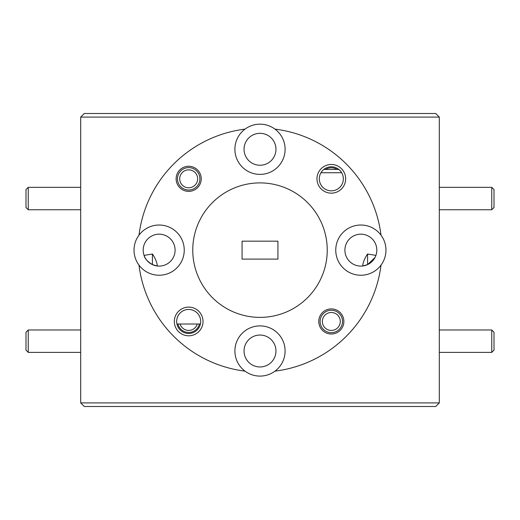 <?xml version="1.0" encoding="UTF-8"?>
<svg xmlns="http://www.w3.org/2000/svg" width="520" height="520" viewBox="0 0 520 520"><rect width="100%" height="100%" fill="white"/><g stroke="black" fill="none" stroke-linecap="round" stroke-linejoin="round"><path stroke-width="0.78" d="M188.682 187.785A8.963 8.963 0 0 0 197.645 178.815A8.963 8.963 0 0 0 188.682 169.852A8.963 8.963 0 0 0 179.712 178.815A8.963 8.963 0 0 0 188.682 187.785M188.682 167.609A11.206 11.206 0 0 1 199.888 178.815A11.206 11.206 0 0 1 188.682 190.028A11.206 11.206 0 0 1 177.476 178.815A11.206 11.206 0 0 1 188.682 167.609M331.318 330.421A8.963 8.963 0 0 0 340.288 321.458A8.963 8.963 0 0 0 331.318 312.494A8.963 8.963 0 0 0 322.355 321.458A8.963 8.963 0 0 0 331.318 330.421M331.318 310.252A11.206 11.206 0 0 1 342.524 321.458A11.206 11.206 0 0 1 331.318 332.663A11.206 11.206 0 0 1 320.112 321.458A11.206 11.206 0 0 1 331.318 310.252M180.089 324.012A8.963 8.963 0 0 0 197.275 324.012M26 189.579L28.243 187.337L28.243 209.749L26 207.506L26 189.579M80.691 209.749L28.243 209.749M80.691 187.337L28.243 187.337M26 332.215L28.243 329.972L28.243 352.391L26 350.149L26 332.215M80.691 352.391L28.243 352.391M80.691 329.972L28.243 329.972M494 332.215L494 350.149L491.757 352.391L491.757 329.972L494 332.215M439.309 352.391L491.757 352.391M439.309 329.972L491.757 329.972M494 189.579L494 207.506L491.757 209.749L491.757 187.337L494 189.579M439.309 209.749L491.757 209.749M439.309 187.337L491.757 187.337M323.798 169.448L338.839 169.448M341.679 172.731L320.964 172.731M199.407 324.012A11.03 11.03 0 0 1 177.951 324.012M174.337 321.458A14.346 14.346 0 0 0 188.682 335.803A14.346 14.346 0 0 0 203.028 321.458A14.346 14.346 0 0 0 188.682 307.112A14.346 14.346 0 0 0 174.337 321.458M176.664 321.458A12.012 12.012 0 0 0 188.682 333.469A12.012 12.012 0 0 0 200.694 321.458A12.012 12.012 0 0 0 188.682 309.445A12.012 12.012 0 0 0 176.664 321.458M176.943 324.012L200.421 324.012M318.767 321.458A12.551 12.551 0 0 0 331.318 334.009A12.551 12.551 0 0 0 343.87 321.458A12.551 12.551 0 0 0 331.318 308.906A12.551 12.551 0 0 0 318.767 321.458M244.042 351A15.958 15.958 0 0 0 260 366.957A15.958 15.958 0 0 0 275.958 351A15.958 15.958 0 0 0 260 335.043A15.958 15.958 0 0 0 244.042 351M274.976 371.144A25.103 25.103 0 0 0 260 325.897A25.103 25.103 0 0 0 245.024 371.144A25.103 25.103 0 0 0 274.976 371.144A121.934 121.934 0 0 0 381.01 265.115A25.103 25.103 0 0 0 381.01 235.157A121.934 121.934 0 0 0 274.976 129.129A25.103 25.103 0 0 0 245.024 129.129A121.934 121.934 0 0 0 138.99 235.157A25.103 25.103 0 0 0 167.024 273.969A25.103 25.103 0 0 0 167.024 226.304A25.103 25.103 0 0 0 138.99 235.157M316.972 178.815A14.346 14.346 0 0 0 331.318 193.161A14.346 14.346 0 0 0 345.663 178.815A14.346 14.346 0 0 0 331.318 164.476A14.346 14.346 0 0 0 316.972 178.815M319.306 178.815A12.012 12.012 0 0 0 331.318 190.833A12.012 12.012 0 0 0 343.337 178.815A12.012 12.012 0 0 0 331.318 166.803A12.012 12.012 0 0 0 319.306 178.815M176.131 178.815A12.551 12.551 0 0 0 188.682 191.367A12.551 12.551 0 0 0 201.233 178.815A12.551 12.551 0 0 0 188.682 166.263A12.551 12.551 0 0 0 176.131 178.815M244.042 149.279A15.958 15.958 0 0 0 260 165.237A15.958 15.958 0 0 0 275.958 149.279A15.958 15.958 0 0 0 260 133.315A15.958 15.958 0 0 0 244.042 149.279M375.057 257.433L367.588 264.608L362.661 265.993C363.142 262.002 364.78 258.005 367.588 254.007L375.934 255.392M344.903 250.139A15.958 15.958 0 0 0 360.861 266.097A15.958 15.958 0 0 0 376.818 250.139A15.958 15.958 0 0 0 360.861 234.182A15.958 15.958 0 0 0 344.903 250.139M152.412 254.007C155.22 257.998 156.858 261.995 157.339 265.993L152.412 264.608C147.472 261.547 144.69 258.472 144.066 255.392L152.412 254.007L152.412 264.608M143.182 250.139A15.958 15.958 0 0 0 159.14 266.097A15.958 15.958 0 0 0 175.097 250.139A15.958 15.958 0 0 0 159.14 234.182A15.958 15.958 0 0 0 143.182 250.139M381.01 235.157A25.103 25.103 0 0 0 335.757 250.139A25.103 25.103 0 0 0 381.01 265.115M245.024 129.129A25.103 25.103 0 0 0 260 174.382A25.103 25.103 0 0 0 274.976 129.129M327.243 250.139A67.243 67.243 0 0 0 260 182.897A67.243 67.243 0 0 0 192.758 250.139A67.243 67.243 0 0 0 260 317.382A67.243 67.243 0 0 0 327.243 250.139M242.067 259.103L277.933 259.103L277.933 241.169L242.067 241.169L242.067 259.103M80.691 402.909L439.309 402.909L439.309 117.091L80.691 117.091L80.691 402.909L84.279 406.497L435.721 406.497L439.309 402.909M138.99 265.115A121.934 121.934 0 0 0 245.024 371.144M80.691 117.091L84.279 113.503L435.721 113.503L439.309 117.091M325.507 169.448A11.03 11.03 0 0 1 337.135 169.448M367.588 264.608L367.588 254.098"/></g></svg>
